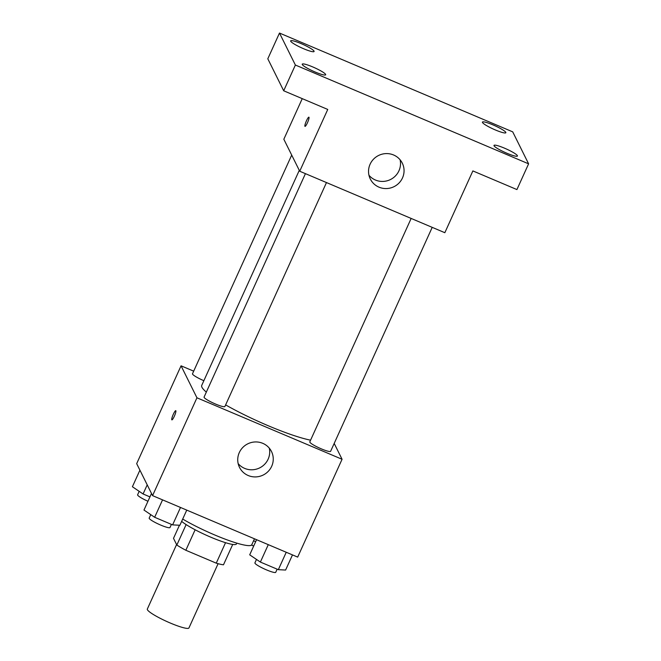 <?xml version="1.0" encoding="UTF-8"?>
<svg xmlns="http://www.w3.org/2000/svg" width="661" height="661" viewBox="0 0 661 661"><rect width="100%" height="100%" fill="white"/><g stroke="black" fill="none" stroke-linecap="round" stroke-linejoin="round"><path stroke-width="0.99" d="M176.586 544.54L147.32 609.07A22.854 3.272 24.4 0 0 166.779 621.489A22.854 3.272 24.4 0 0 188.939 627.95L218.097 563.684M225.541 542.681L216.254 563.155L185.84 550.266A30.687 4.396 24.4 0 1 176.834 545.044L173.504 538.335L179.453 525.239M216.254 563.155A30.687 4.396 24.4 0 0 223.484 564.8L232.722 544.433M236.828 543.135L236.456 543.953A31.422 4.503 -155.6 0 1 212.883 538.062A31.422 4.503 -155.6 0 1 181.643 521.389M195.135 529.775L185.84 550.266M186.121 524.586L176.834 545.044M182.692 519.059A45.708 6.544 24.4 0 0 226.161 539.525A45.708 6.544 24.4 0 0 251.8 544.705L254.477 538.798M334.193 443.432L342.067 459.271L297.681 557.107L152.567 495.634L136.678 463.65L181.056 365.814L193.69 371.16M299.284 170.348L201.729 385.404A65.703 9.411 24.4 0 0 206.331 392.113M225.624 404.896A65.703 9.411 24.4 0 0 310.579 440.168M342.067 459.271L196.945 397.798L181.056 365.814M305.432 173.653L204.075 397.079A11.427 1.636 24.4 0 0 213.809 403.284A11.427 1.636 24.4 0 0 224.889 406.515L326.476 182.568M291.699 155.095L192.5 373.779A11.427 1.636 24.4 0 0 203.861 380.703M432.211 227.359L330.616 451.306A11.427 1.636 -155.6 0 1 320.445 448.48A11.427 1.636 -155.6 0 1 309.852 442.192A11.427 1.636 -155.6 0 1 309.811 441.87L411.159 218.436M196.945 397.798L152.567 495.634M271.688 466.286A17.855 17.401 -26.4 0 1 255.733 476.912A17.855 17.401 -26.4 0 1 239.505 467.368A17.855 17.401 -26.4 0 1 247.751 443.845A17.855 17.401 -26.4 0 1 271.481 451.488A17.855 17.401 -26.4 0 1 271.688 466.286M171.868 419.875A4.999 0.859 113 0 1 171.777 419.785A4.999 0.859 113 0 1 173.174 414.604A4.999 0.859 113 0 1 175.768 410.671A4.999 0.859 113 0 1 174.603 415.612A4.999 0.859 113 0 1 171.868 419.875A4.999 0.859 113 0 1 171.777 419.776A4.999 0.859 113 0 1 173.174 414.612A4.999 0.859 113 0 1 175.768 410.671M269.283 448.125A17.855 17.401 -26.4 0 1 268.143 459.155A17.855 17.401 -26.4 0 1 238.15 463.592M528.602 163.829L295.376 65.034L279.487 33.05L512.713 131.853L528.602 163.829L516.919 189.575L472.871 170.918L444.836 232.705L299.722 171.232L283.833 139.248L302.251 98.638M279.487 33.05L267.804 58.796L283.693 90.78L295.376 65.034M299.722 171.232L327.749 109.445L283.693 90.78M402.491 177.933A17.855 17.401 -26.4 0 1 386.536 188.559A17.855 17.401 -26.4 0 1 370.309 179.015A17.855 17.401 -26.4 0 1 378.555 155.492A17.855 17.401 -26.4 0 1 402.285 163.127A17.855 17.401 -26.4 0 1 402.491 177.933M305.01 126.375A4.999 0.859 113 0 1 304.919 126.276A4.999 0.859 113 0 1 306.316 121.103A4.999 0.859 113 0 1 308.91 117.171A4.999 0.859 113 0 1 307.745 122.103A4.999 0.859 113 0 1 305.01 126.375A4.999 0.859 113 0 1 304.911 126.276A4.999 0.859 113 0 1 306.316 121.112A4.999 0.859 113 0 1 308.91 117.171M400.087 159.772A17.855 17.401 -26.4 0 1 398.947 170.802A17.855 17.401 -26.4 0 1 368.954 175.239M312.67 66.901A12.865 1.843 -155.6 0 1 325.666 74.792A12.865 1.843 -155.6 0 1 315.231 72.049A12.865 1.843 -155.6 0 1 302.234 64.158A12.865 1.843 -155.6 0 1 312.67 66.901M504.434 148.138A12.865 1.843 -155.6 0 1 517.431 156.029A12.865 1.843 -155.6 0 1 506.995 153.286A12.865 1.843 -155.6 0 1 493.998 145.395A12.865 1.843 -155.6 0 1 504.434 148.138M492.858 124.838A12.865 1.843 -155.6 0 1 505.855 132.721A12.865 1.843 -155.6 0 1 495.411 129.977A12.865 1.843 -155.6 0 1 482.423 122.095A12.865 1.843 -155.6 0 1 492.858 124.838M301.094 43.601A12.865 1.843 -155.6 0 1 314.091 51.484A12.865 1.843 -155.6 0 1 303.647 48.749A12.865 1.843 -155.6 0 1 290.658 40.858A12.865 1.843 -155.6 0 1 301.094 43.601M292.484 554.901L285.61 570.046L278.339 569.675L260.384 562.065L249.701 554.835L256.575 539.69M286.238 552.257L278.339 569.675M268.283 544.647L260.384 562.065M256.485 559.429L254.915 562.875A11.427 1.636 24.4 0 0 264.648 569.08A11.427 1.636 24.4 0 0 275.728 572.31L277.157 569.171M186.757 510.11L179.883 525.264L172.612 524.884L154.657 517.282L143.974 510.052L151.493 493.47M180.511 507.466L172.612 524.884M162.556 499.865L154.657 517.282M150.749 514.638L149.188 518.084A11.427 1.636 24.4 0 0 158.921 524.297A11.427 1.636 24.4 0 0 170.001 527.528L171.422 524.38M255.675 541.673L253.576 540.789M251.527 545.061A11.427 1.636 24.4 0 0 253.692 546.06M149.948 496.89L143.082 493.974L132.398 486.744L139.917 470.169M147.213 484.86L143.082 493.974M139.174 491.338L137.612 494.783A11.427 1.636 24.4 0 0 147.957 501.269"/></g></svg>
